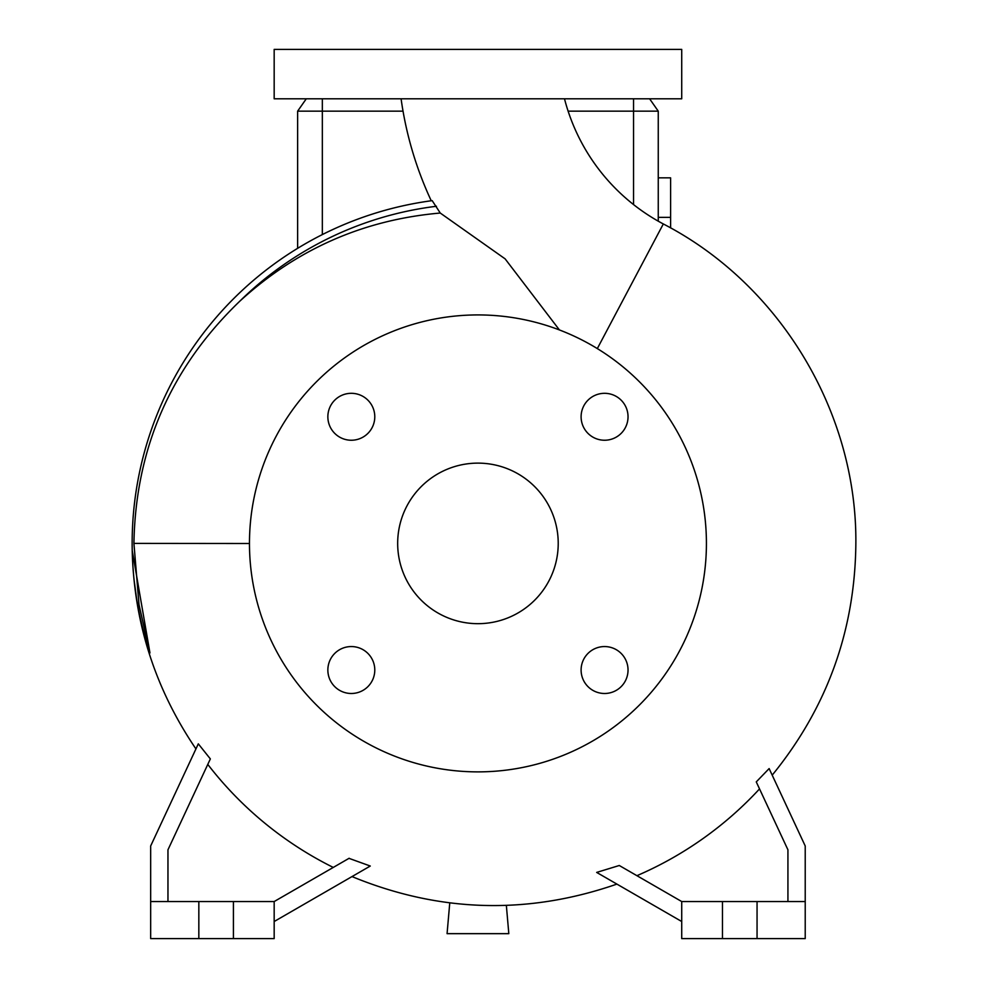 <?xml version="1.0" encoding="UTF-8"?>
<svg xmlns="http://www.w3.org/2000/svg" width="988" height="988" viewBox="0 0 988 988"><rect width="100%" height="100%" fill="white"/><g stroke="black" fill="none" stroke-linecap="round" stroke-linejoin="round"><path stroke-width="1.48" d="M401.091 98.8A358.064 358.064 0 0 0 431.237 200.774L432.176 200.638A345.8 345.8 0 0 0 149.954 652.932L139.012 604.755L133.923 543.4C135.603 448.268 170.838 367.598 239.602 301.377C296.511 249.211 363.386 219.768 440.253 213.038L432.176 200.638A345.8 345.8 0 0 0 132.145 543.4L132.157 546.722M440.253 213.038L505.115 258.856L559.418 329.943M564.494 98.8A197.514 197.514 0 0 0 663.319 223.955L597.32 348.591M581.105 670.025A23.465 23.465 0 0 0 604.57 693.49A23.465 23.465 0 0 0 628.035 670.025A23.465 23.465 0 0 0 604.57 646.56A23.465 23.465 0 0 0 581.105 670.025M327.855 670.025A23.465 23.465 0 0 0 351.32 693.49A23.465 23.465 0 0 0 374.785 670.025A23.465 23.465 0 0 0 351.32 646.56A23.465 23.465 0 0 0 327.855 670.025M327.855 416.775A23.465 23.465 0 0 0 351.32 440.24A23.465 23.465 0 0 0 374.785 416.775A23.465 23.465 0 0 0 351.32 393.31A23.465 23.465 0 0 0 327.855 416.775M581.105 416.775A23.465 23.465 0 0 0 604.57 440.24A23.465 23.465 0 0 0 628.035 416.775A23.465 23.465 0 0 0 604.57 393.31A23.465 23.465 0 0 0 581.105 416.775M132.219 550.501L149.954 652.932M136.505 598.098L134.084 579.907M132.392 556.627L132.219 550.291M167.96 901.55L167.96 849.804L210.345 758.908L198.304 743.841L150.67 845.975L150.67 901.55L198.835 901.55L198.835 938.6L274.17 938.6L274.17 901.55L233.415 901.55L233.415 938.6M333.265 867.427A361.386 361.386 0 0 1 207.789 764.403M274.17 921.52L370.278 866.031L348.999 858.35M352 876.578C439.351 912.529 527.654 915.036 616.907 884.099L616.006 883.568M681.72 921.52L596.666 872.416L619.278 865.5L681.72 901.55L805.22 901.55L805.22 845.975L769.133 768.578L756.265 781.891L787.93 849.804L787.93 901.55M636.914 875.689A361.386 361.386 0 0 0 759.525 788.906M706.42 543.4A228.475 228.475 0 0 0 477.945 314.925A228.475 228.475 0 0 0 249.47 543.4A228.475 228.475 0 0 0 477.945 771.875A228.475 228.475 0 0 0 706.42 543.4M397.67 543.4A80.275 80.275 0 0 0 477.945 623.675A80.275 80.275 0 0 0 558.22 543.4A80.275 80.275 0 0 0 477.945 463.125A80.275 80.275 0 0 0 397.67 543.4M198.835 901.55L233.415 901.55M681.72 901.55L681.72 938.6L805.22 938.6L805.22 901.55M477.945 98.8L681.72 98.8L681.72 49.4L274.17 49.4L274.17 98.8L477.945 98.8M403.03 111.15L297.635 111.15L297.635 248.334M568.125 111.15L658.255 111.15L658.255 221.189M506.35 905.403L508.82 933.66L447.07 933.66L449.762 902.896M757.055 901.55L757.055 938.6M722.475 901.55L722.475 938.6M150.67 901.55L150.67 938.6L198.835 938.6M349.172 858.251L274.17 901.55M658.255 111.15L649.61 98.8M297.635 111.15L306.28 98.8M658.255 217.36L670.605 217.36L670.605 177.84L658.255 177.84M670.605 217.36L670.605 227.919M249.47 543.511L133.923 543.4M322.335 98.8L322.335 234.588M633.555 98.8L633.555 204.59M436.474 206.27A339.674 339.674 0 0 0 239.602 301.377M772.196 775.16C827.08 707.779 854.966 630.653 855.855 543.758C857.164 412.379 780.038 284.272 663.319 223.955M195.933 748.916C153.918 686.981 132.664 618.599 132.145 543.758"/></g></svg>
